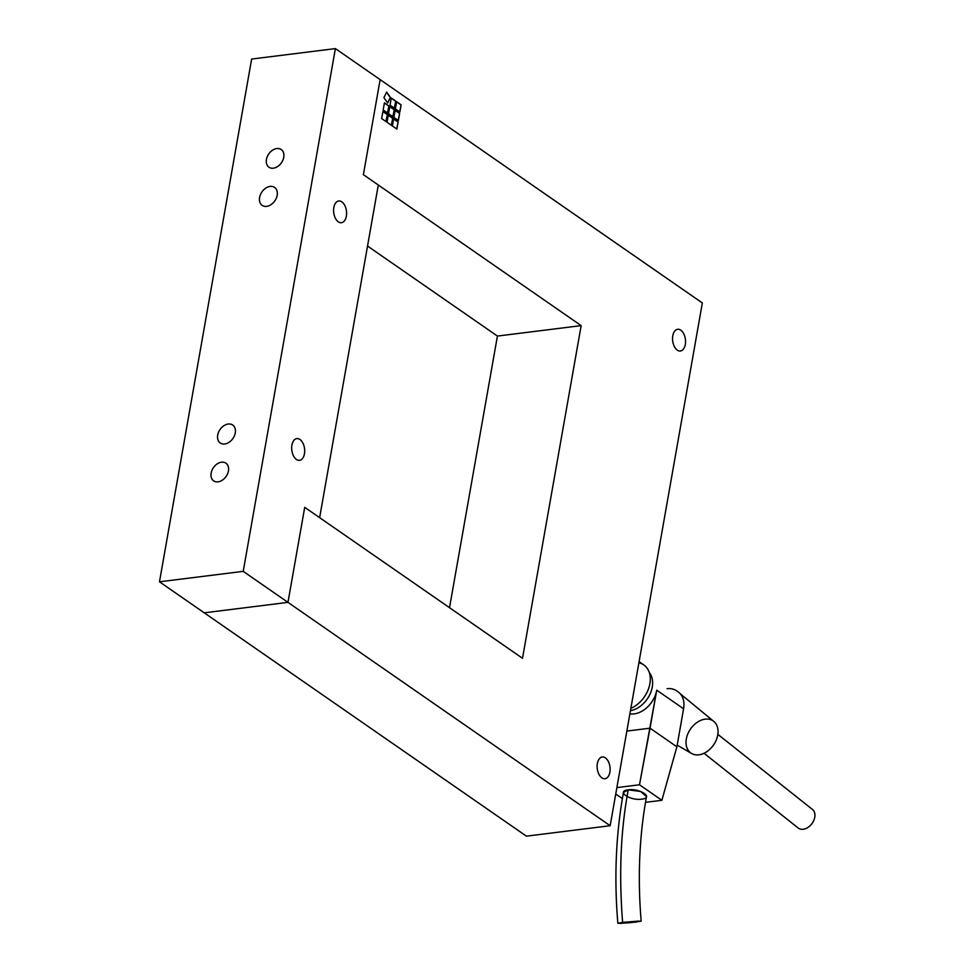 <?xml version="1.0" encoding="UTF-8"?>
<svg xmlns="http://www.w3.org/2000/svg" width="972" height="972" viewBox="0 0 972 972"><rect width="100%" height="100%" fill="white"/><g stroke="black" fill="none" stroke-linecap="round" stroke-linejoin="round"><path stroke-width="1.46" d="M384.414 102.85L383.162 109.982L387.634 113.08L388.885 105.948L387.451 112.946L388.885 105.948L384.414 102.85L388.885 105.948L387.634 113.08L383.162 109.982L384.414 102.85M384.39 102.996L388.678 105.972L384.39 102.996M388.278 115.121L387.026 122.253L391.497 125.352L392.749 118.232L391.315 125.23L392.749 118.232L388.278 115.121L392.749 118.232L391.497 125.352L387.026 122.253L388.278 115.121M388.253 115.279L392.542 118.256L388.253 115.279M396.661 101.744L395.41 108.864L399.881 111.974L401.144 104.842L399.699 111.841L401.144 104.842L396.661 101.744L401.144 104.842L399.881 111.974L395.41 108.864L396.661 101.744M396.637 101.89L400.926 104.867L396.637 101.89M389.784 106.568L388.533 113.7L393.004 116.798L394.255 109.678L392.822 116.676L394.255 109.678L389.784 106.568L394.255 109.678L393.004 116.798L388.533 113.7L389.784 106.568M389.76 106.726L394.049 109.702L389.76 106.726M395.154 110.298L393.903 117.418L398.374 120.528L399.626 113.396L398.192 120.394L399.626 113.396L395.154 110.298L399.626 113.396L398.374 120.528L393.903 117.418L395.154 110.298M395.13 110.444L399.419 113.42L395.13 110.444M391.291 98.014L390.039 105.146L394.511 108.244L395.774 101.112L394.328 108.123L395.774 101.112L391.291 98.014L395.774 101.112L394.511 108.244L390.039 105.146L391.291 98.014M391.266 98.172L395.555 101.149L391.266 98.172M382.907 111.403L381.656 118.535L386.127 121.634L387.378 114.502L385.945 121.5L387.378 114.502L382.907 111.403L387.378 114.502L386.127 121.634L381.656 118.535L382.907 111.403M382.883 111.549L387.172 114.526L382.883 111.549M393.648 118.851L392.396 125.971L396.868 129.082L398.119 121.95L396.685 128.948L398.119 121.95L393.648 118.851L398.119 121.95L396.868 129.082L392.396 125.971L393.648 118.851M393.624 118.997L397.913 121.974L393.624 118.997M386.625 92.048L383.916 97.686L387.682 103.032L390.404 97.394L387.573 102.862L390.404 97.394L386.625 92.048L390.404 97.394L387.682 103.032L383.916 97.686L386.625 92.048M386.528 92.231L390.185 97.419L386.528 92.231M702.343 302.96L610.161 825.714L526.423 836.163L610.161 825.714L287.967 602.373L204.229 612.822L526.423 836.163L204.229 612.822L287.967 602.373L304.722 507.323L522.511 658.287L581.159 325.62L497.421 336.069L449.526 607.694L497.421 336.069L581.159 325.62L363.382 174.668L380.137 79.619L702.343 302.96L380.137 79.619L363.382 174.668L581.159 325.62L522.511 658.287L304.722 507.323L287.967 602.373L610.161 825.714L702.343 302.96M597.367 763.506A10.935 6.415 82.9 0 0 604.985 778.706A10.935 6.415 82.9 0 0 609.991 767.054A10.935 6.415 82.9 0 0 602.276 756.994A10.935 6.415 82.9 0 0 597.367 763.506A10.935 6.415 -97.1 0 1 608.278 761.38A10.935 6.415 -97.1 0 1 605.24 778.657A10.935 6.415 -97.1 0 1 597.367 763.506M672.782 335.802A10.935 6.415 82.9 0 0 680.4 351.001A10.935 6.415 82.9 0 0 685.406 339.35A10.935 6.415 82.9 0 0 677.691 329.289A10.935 6.415 82.9 0 0 672.782 335.802A10.935 6.415 -97.1 0 1 683.705 333.675A10.935 6.415 -97.1 0 1 680.655 350.953A10.935 6.415 -97.1 0 1 672.782 335.802M367.538 246.038L497.421 336.069L367.538 246.038M211.131 473.109A10.765 7.727 -55.3 0 0 213.646 480.873A10.765 7.727 -55.3 0 0 226.124 476.426A10.765 7.727 -55.3 0 0 225.917 463.182A10.765 7.727 -55.3 0 0 217.157 463.923A10.765 7.727 -55.3 0 0 211.131 473.109A10.765 7.727 124.7 0 1 225.613 462.976A10.765 7.727 124.7 0 1 222.612 479.998A10.765 7.727 124.7 0 1 211.131 473.109M266.437 159.457A10.765 7.727 -55.3 0 0 268.952 167.22A10.765 7.727 -55.3 0 0 281.43 162.774A10.765 7.727 -55.3 0 0 281.224 149.53A10.765 7.727 -55.3 0 0 272.464 150.271A10.765 7.727 -55.3 0 0 266.437 159.457A10.765 7.727 124.7 0 1 280.92 149.324A10.765 7.727 124.7 0 1 277.919 166.346A10.765 7.727 124.7 0 1 266.437 159.457M277.178 195.299A10.935 7.849 -55.3 0 0 274.614 187.402A10.935 7.849 -55.3 0 0 261.93 191.921A10.935 7.849 -55.3 0 0 262.148 205.384A10.935 7.849 -55.3 0 0 266.62 206.368A10.935 7.849 -55.3 0 0 277.178 195.299A10.935 7.849 124.7 0 1 262.464 205.578A10.935 7.849 124.7 0 1 265.514 188.301A10.935 7.849 124.7 0 1 277.178 195.299M235.273 432.917A10.935 7.849 -55.3 0 0 232.721 425.019A10.935 7.849 -55.3 0 0 220.037 429.539A10.935 7.849 -55.3 0 0 220.255 443.001A10.935 7.849 -55.3 0 0 224.726 443.985A10.935 7.849 -55.3 0 0 235.273 432.917A10.935 7.849 124.7 0 1 220.559 443.196A10.935 7.849 124.7 0 1 223.609 425.918A10.935 7.849 124.7 0 1 235.273 432.917M296.424 459.44A10.935 6.415 82.9 0 0 299.546 460.315A10.935 6.415 82.9 0 0 304.552 448.675A10.935 6.415 82.9 0 0 296.837 438.603A10.935 6.415 82.9 0 0 291.928 445.115A10.935 6.415 82.9 0 0 296.424 459.44M338.329 221.823A10.935 6.415 82.9 0 0 341.439 222.697A10.935 6.415 82.9 0 0 346.457 211.058A10.935 6.415 82.9 0 0 338.73 200.997A10.935 6.415 82.9 0 0 333.821 207.51A10.935 6.415 82.9 0 0 338.329 221.823M243.219 571.354L335.389 48.6L251.651 59.049L159.481 581.803L243.219 571.354L159.481 581.803L204.229 612.822L287.967 602.373L204.229 612.822L159.481 581.803L251.651 59.049L335.389 48.6L380.137 79.619L363.382 174.668L378.302 185.008L319.642 517.663L304.722 507.323L287.967 602.373L243.219 571.354L287.967 602.373L304.722 507.323L319.642 517.663L378.302 185.008L363.382 174.668L380.137 79.619L335.389 48.6L243.219 571.354M291.928 445.115A10.935 6.415 -97.1 0 1 302.851 442.989A10.935 6.415 -97.1 0 1 299.801 460.278A10.935 6.415 -97.1 0 1 291.928 445.115M333.821 207.51A10.935 6.415 -97.1 0 1 344.744 205.371A10.935 6.415 -97.1 0 1 341.694 222.661A10.935 6.415 -97.1 0 1 333.821 207.51M641.18 921.177C637.523 877.631 639.297 836.09 646.514 796.566L640.657 791.463L628.264 789.847C620.695 829.894 618.812 874.071 622.615 922.392L641.18 921.177L629.504 922.78L617.84 923.279L622.615 922.392C618.812 874.071 620.695 829.894 628.264 789.847L623.453 792.423C615.884 834.134 614.012 877.752 617.852 923.279M622.615 922.392L620.087 923.4L636.405 922.051L638.932 921.055L622.615 922.392M630.439 710.69A23.437 16.816 -55.3 0 0 649.673 694.859A23.437 16.816 -55.3 0 0 649.272 672.466A23.437 16.816 124.7 0 1 649.673 694.859A23.437 16.816 124.7 0 1 630.439 710.69A23.437 16.816 -55.3 0 0 649.673 694.859A23.437 16.816 -55.3 0 0 649.272 672.466A23.437 16.816 124.7 0 1 649.673 694.859A23.437 16.816 124.7 0 1 630.439 710.69M638.896 662.795A26.05 18.675 124.7 0 1 649.879 683.705A26.05 18.675 124.7 0 1 630.852 708.369A26.05 18.675 -55.3 0 0 649.077 687.095A26.05 18.675 -55.3 0 0 643.78 664.909A26.05 18.675 -55.3 0 1 649.077 687.095A26.05 18.675 -55.3 0 1 630.852 708.369A26.05 18.675 124.7 0 0 649.879 683.705A26.05 18.675 124.7 0 0 638.896 662.795M677.338 691.384A23.437 16.816 124.7 0 1 683.583 708.782L656.732 690.169A23.437 16.816 124.7 0 1 629.88 713.873A23.437 16.816 -55.3 0 0 656.732 690.169L683.583 708.782L676.889 746.8L650.037 728.186L656.732 690.169L639.491 784.781L661.871 800.296L676.889 746.8L661.871 800.296L645.457 802.337L661.871 800.296L639.491 784.781L616.88 787.599L639.491 784.781L650.037 728.186L626.855 731.078L650.037 728.186L676.889 746.8L683.583 708.782A23.437 16.816 -55.3 0 0 678.104 691.87L676.609 690.837M622.335 798.571L615.75 794.015L622.335 798.571M628.264 789.847C640.013 788.049 654.229 797.915 641.69 799.154C629.953 800.94 615.726 791.087 628.264 789.847M797.878 827.767A11.725 8.274 -53.3 0 0 798.061 827.925A11.725 8.274 -53.3 0 0 811.681 823.977A11.725 8.274 -53.3 0 0 812.519 809.482A11.725 8.274 -53.3 0 0 812.191 809.226A11.725 8.274 126.7 0 1 811.754 823.879A11.725 8.274 126.7 0 1 797.878 827.767M705.174 719.159A19.537 14.009 124.7 0 1 714.068 744.2A19.537 14.009 124.7 0 1 686.864 747.59A19.537 14.009 124.7 0 1 705.174 719.159M667.023 688.711A23.437 16.816 124.7 0 1 677.399 691.432M677.18 745.147L691.614 753.482A19.537 14.009 -55.3 0 0 713.545 744.965A19.537 14.009 -55.3 0 0 713.825 721.431L680.279 693.801M639.09 661.665L643.78 664.909L639.09 661.665M798.061 827.913L704.032 753.264M812.519 809.494L717.846 734.358"/></g></svg>

